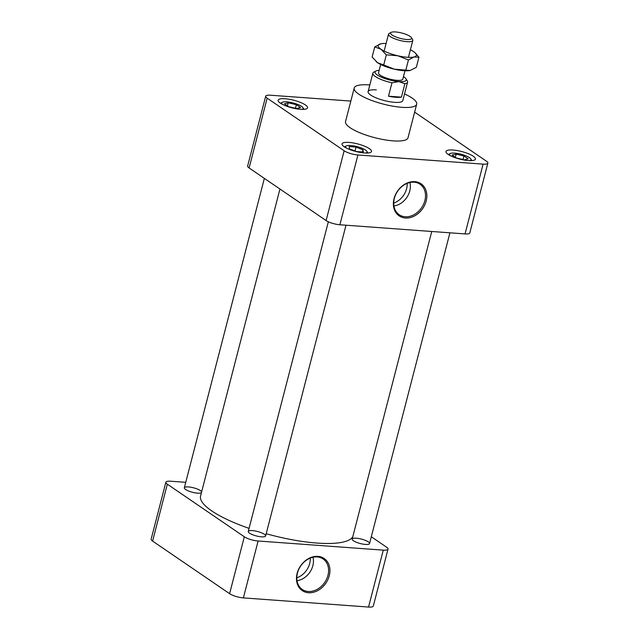 <?xml version="1.0" encoding="UTF-8"?>
<svg xmlns="http://www.w3.org/2000/svg" width="639" height="639" viewBox="0 0 639 639"><rect width="100%" height="100%" fill="white"/><g stroke="black" fill="none" stroke-linecap="round" stroke-linejoin="round"><path stroke-width="0.96" d="M393.712 203.082A17.253 13.595 124.3 0 0 407.187 183.361M409.918 182.514A17.253 13.595 -55.7 0 1 393.92 205.942M405.142 216.765A18.467 14.553 124.3 0 0 424.879 200.598A18.467 14.553 124.3 0 0 419.344 183.8A18.467 14.553 124.3 0 0 397.602 191.277A18.467 14.553 124.3 0 0 398.544 214.249A18.467 14.553 124.3 0 0 405.142 216.765M426.173 200.997A19.434 15.32 -55.7 0 1 398.001 214.984A19.434 15.32 -55.7 0 1 406.148 183.481A19.434 15.32 -55.7 0 1 426.173 200.997M404.527 93.941A32.27 8.267 -165.5 0 1 416.692 104.197A32.27 8.267 -165.5 0 1 383.384 104.117A32.27 8.267 -165.5 0 1 354.206 88.03A32.27 8.267 -165.5 0 1 369.046 84.907A32.27 8.267 -165.5 0 1 369.813 84.971M403.457 76.608A16.135 4.138 -165.5 0 1 405.997 78.813L407.267 80.81A17.932 4.593 -165.5 0 1 407.578 82.151L402.81 100.603A17.932 4.593 -165.5 0 1 384.303 100.563A17.932 4.593 -165.5 0 1 368.096 91.625A17.932 4.593 -165.5 0 1 376.339 89.891M249.106 167.961A10.328 2.644 -165.5 0 1 247.644 166.004L265.696 96.209A10.328 2.644 14.5 0 0 267.158 98.166L249.106 167.961L326.106 220.559L344.149 150.764A10.328 2.644 14.5 0 0 357.936 154.981L339.884 224.768A10.328 2.644 -165.5 0 1 326.106 220.559M350.835 101.082L270.441 95.211A10.328 2.644 14.5 0 0 265.696 96.209M414.639 112.152L486.391 161.164A10.328 2.644 14.5 0 1 487.853 163.129A10.328 2.644 14.5 0 1 483.108 164.127L357.936 154.981M487.853 163.129L469.801 232.923A10.328 2.644 -165.5 0 1 465.056 233.922L339.884 224.768M344.149 150.764L267.158 98.166M354.206 88.03L345.531 121.586A32.27 8.267 14.5 0 0 374.702 137.673A32.27 8.267 14.5 0 0 408.017 137.744L416.692 104.197M280.281 103.111A15.2 3.898 -165.5 0 1 278.125 100.227A15.2 3.898 -165.5 0 1 293.82 100.259A15.2 3.898 -165.5 0 1 307.559 107.839A15.2 3.898 -165.5 0 1 296.384 108.782A15.2 3.898 -165.5 0 1 280.281 103.111M473.267 156.22A15.2 3.898 -165.5 0 1 475.424 159.111A15.2 3.898 -165.5 0 1 459.729 159.079A15.2 3.898 -165.5 0 1 445.982 151.499A15.2 3.898 -165.5 0 1 457.157 150.556A15.2 3.898 -165.5 0 1 473.267 156.22M364.502 152.985A15.2 3.898 -165.5 0 1 349.158 149.31A15.2 3.898 -165.5 0 1 342.057 143.903A15.2 3.898 -165.5 0 1 357.752 143.935A15.2 3.898 -165.5 0 1 371.491 151.515A15.2 3.898 -165.5 0 1 364.502 152.985M365.716 153.048A11.063 2.836 14.5 0 0 366.858 151.315A11.063 2.836 14.5 0 0 350.715 145.524A11.063 2.836 14.5 0 0 346.202 145.972A11.063 2.836 14.5 0 0 346.362 148.048M363.335 152.042L356.442 151.539L349.477 148.871L349.15 146.555L356.043 147.066L363.024 149.861L363.335 152.042M362.481 151.978L363.024 149.861M355.028 150.996L356.043 147.066M469.641 160.653A11.063 2.836 14.5 0 0 470.791 158.911A11.063 2.836 14.5 0 0 460.983 154.223A11.063 2.836 14.5 0 0 450.136 153.568A11.063 2.836 14.5 0 0 450.295 155.644M463.914 155.94L468.155 158.839L464.497 159.854L456.302 157.969L452.061 155.077L456.158 154.159L463.914 155.94L462.995 159.51M455.343 157.314L456.158 154.159M301.784 109.381A11.063 2.836 14.5 0 0 302.934 107.64A11.063 2.836 14.5 0 0 301.56 106.362A11.063 2.836 14.5 0 0 291.248 102.512A11.063 2.836 14.5 0 0 282.27 102.296A11.063 2.836 14.5 0 0 282.43 104.373M288.772 106.721L284.531 103.83L288.189 102.807L296.384 104.692L300.626 107.592L296.528 108.502L288.772 106.721M295.458 108.263L296.384 104.692M287.414 105.794L288.189 102.807M352.816 536.68A78.885 20.216 -165.5 0 1 266.199 533.725M249.066 528.381A78.885 20.216 -165.5 0 1 200.574 495.928L279.946 189.024M252.389 530.602A8.962 2.3 -165.5 0 1 261.439 532.774A8.962 2.3 -165.5 0 1 265.624 535.961A8.962 2.3 -165.5 0 1 256.367 535.945A8.962 2.3 -165.5 0 1 248.267 531.472A8.962 2.3 -165.5 0 1 252.389 530.602M356.314 538.206A8.962 2.3 -165.5 0 1 365.364 540.37A8.962 2.3 -165.5 0 1 369.55 543.557A8.962 2.3 -165.5 0 1 360.3 543.541A8.962 2.3 -165.5 0 1 352.193 539.068A8.962 2.3 -165.5 0 1 356.314 538.206M201.413 492.677A8.962 2.3 -165.5 0 1 191.588 492.038A8.962 2.3 -165.5 0 1 184.336 487.797A8.962 2.3 -165.5 0 1 188.457 486.934A8.962 2.3 -165.5 0 1 201.636 491.814M296.8 577.824A17.253 13.595 124.3 0 0 310.274 558.095M383.272 550.139A10.328 2.644 14.5 0 0 388.025 549.141L373.304 606.052A10.328 2.644 -165.5 0 1 368.559 607.05L383.272 550.139L258.108 540.993L243.387 597.896A10.328 2.644 -165.5 0 1 229.609 593.687L152.609 541.089A10.328 2.644 -165.5 0 1 151.147 539.132L165.868 482.221A10.328 2.644 14.5 0 0 167.33 484.178L152.609 541.089M368.559 607.05L243.387 597.896M308.493 592.744A19.434 15.32 -55.7 0 1 301.632 564.445A19.434 15.32 -55.7 0 1 329.46 566.481A19.434 15.32 -55.7 0 1 308.493 592.744M185.749 482.325L170.613 481.223A10.328 2.644 14.5 0 0 165.868 482.221M371.307 536.76L386.563 547.176A10.328 2.644 14.5 0 1 388.025 549.141M229.609 593.687L244.322 536.776L167.33 484.178M244.322 536.776A10.328 2.644 14.5 0 0 258.108 540.993M313.006 557.248A17.253 13.595 -55.7 0 1 297.007 580.675M308.23 591.498A18.467 14.553 124.3 0 0 326.864 578.527A18.467 14.553 124.3 0 0 322.431 558.534A18.467 14.553 124.3 0 0 300.681 566.01A18.467 14.553 124.3 0 0 301.632 588.982A18.467 14.553 124.3 0 0 308.23 591.498M405.997 78.813A16.135 4.138 -165.5 0 1 398.864 81.584L404.886 83.733L401.42 97.144L388.504 96.201L391.971 82.79L398.864 81.584A16.135 4.138 -165.5 0 1 380.852 76.944A16.135 4.138 -165.5 0 1 375.868 71.025A16.135 4.138 -165.5 0 1 379.159 70.322M407.578 82.151A17.932 4.593 -165.5 0 1 404.886 83.733M401.42 97.144A17.932 4.593 -165.5 0 1 388.504 96.201M391.971 82.79A17.932 4.593 -165.5 0 1 372.864 73.173A17.932 4.593 -165.5 0 1 373.791 72.151L375.868 71.025M395.557 31.95A10.839 2.78 -165.5 0 1 411.38 37.621A10.839 2.78 -165.5 0 1 400.373 38.404A10.839 2.78 -165.5 0 1 391.132 32.381A10.839 2.78 -165.5 0 1 395.557 31.95M411.38 37.621L412.586 39.514A12.548 3.219 -165.5 0 1 412.81 40.457A12.548 3.219 -165.5 0 1 399.854 40.425A12.548 3.219 -165.5 0 1 388.512 34.171A12.548 3.219 -165.5 0 1 389.159 33.46L391.132 32.381M404.966 70.761L402.81 79.124A12.548 3.219 -165.5 0 1 389.854 79.092A12.548 3.219 -165.5 0 1 378.512 72.838L380.668 64.483M414.887 52.622L418.944 57.222L414.112 56.951L408.425 59.986L397.801 55.761L386.323 54.834L380.956 49.227L374.742 46.919L372.122 57.047L377.489 62.654A19.737 5.056 -165.5 0 1 376.243 61.703A19.737 5.056 -165.5 0 1 376.179 61.648M374.742 46.919L380.868 43.787A19.737 5.056 -165.5 0 1 386.092 43.5M383.704 64.962L377.489 62.654A19.737 5.056 -165.5 0 0 394.327 69.18L383.704 64.962L386.323 54.834M405.805 70.106L394.327 69.18A19.737 5.056 -165.5 0 0 410.19 70.482L405.805 70.106L408.425 59.986M418.944 57.222L416.324 67.343L410.206 70.474A19.737 5.056 -165.5 0 1 410.19 70.482L410.206 70.474M410.398 49.786A19.737 5.056 -165.5 0 1 413.577 51.615A19.737 5.056 -165.5 0 1 414.823 52.566A19.737 5.056 -165.5 0 1 414.112 56.951A19.737 5.056 -165.5 0 1 397.801 55.761A19.737 5.056 -165.5 0 1 380.956 49.227A19.737 5.056 -165.5 0 1 380.421 43.891A19.737 5.056 -165.5 0 1 380.876 43.779L380.852 43.787M465.056 233.922L483.108 164.127M346.202 145.972L344.429 146.93M366.858 151.315L367.944 153.017M450.136 153.568L448.354 154.534M470.791 158.911L471.878 160.613M282.27 102.296L280.497 103.262M302.934 107.64L304.012 109.341M265.624 535.961L345.987 225.216M248.267 531.472L328.35 221.797M368.096 91.625L372.864 73.173M408.441 57.342L412.81 40.457M384.143 51.056L388.512 34.171M184.336 487.797L264.354 178.377M369.55 543.557L449.92 232.82M352.193 539.068L431.74 231.486"/></g></svg>
